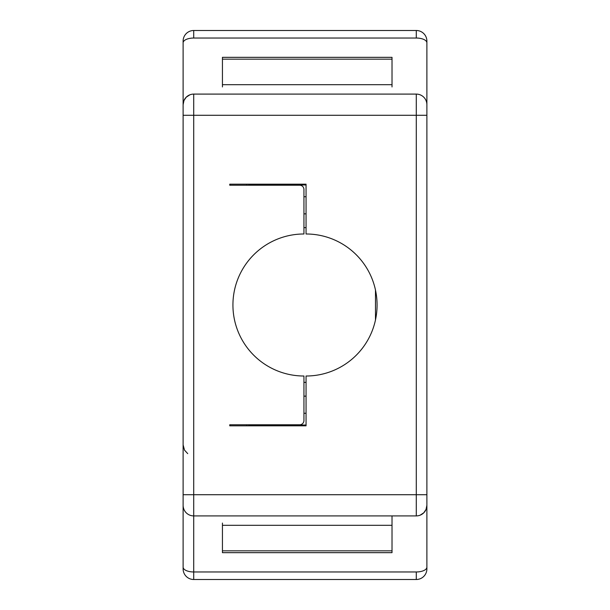 <?xml version="1.0" encoding="UTF-8"?>
<svg xmlns="http://www.w3.org/2000/svg" width="610" height="610" viewBox="0 0 610 610"><rect width="100%" height="100%" fill="white"/><g stroke="black" fill="none" stroke-linecap="round" stroke-linejoin="round"><path stroke-width="0.91" d="M183.114 41.099A10.599 10.599 0 0 1 193.713 30.5A10.599 10.599 0 0 0 183.114 41.099L183.114 505.309A10.599 10.599 0 0 0 193.713 515.908L193.713 579.5L416.287 579.5L416.287 571.966A10.599 4.804 -0 0 0 426.886 567.163L426.886 104.691A10.599 10.599 180 0 0 416.287 94.093L416.287 115.29L426.886 115.29M426.886 473.863L426.886 455.678M426.886 568.901A10.599 10.599 0 0 1 416.287 579.5A10.599 10.599 0 0 0 426.886 568.901L426.886 567.163M416.287 38.033L193.713 38.033L193.713 30.5L416.287 30.5A10.599 10.599 45 0 1 426.886 41.099L426.886 42.837A10.599 4.804 180 0 0 416.287 38.033L416.287 30.5A10.599 10.599 45 0 1 426.886 41.099M426.886 104.874L426.886 42.837M426.886 494.71L416.287 494.71L416.287 515.908L193.713 515.908L416.287 515.908A10.599 10.599 -0 0 0 426.886 505.309L426.039 509.449L423.775 512.804L420.099 515.198M189.901 94.802L186.225 97.196L183.961 100.551L183.114 104.691A10.599 10.599 180 0 1 193.713 94.093L416.287 94.093M426.329 508.694L426.619 507.665M426.657 102.503L426.253 101.085M418.163 94.26L417.362 94.146M426.886 322.614L426.886 274.233M229.749 425.826L229.749 424.766L229.749 425.826L306.06 425.826L306.06 376.012A71.012 71.012 0 0 0 377.071 305A71.012 71.012 0 0 0 306.06 233.988L306.06 184.174L229.749 184.174L229.749 185.234L229.749 184.174M303.94 227.629L306.06 227.629M248.827 184.174L248.827 185.234M306.06 382.371L303.94 382.371M248.827 424.766L248.827 425.826M375.478 319.945L375.478 290.055M426.886 402.508L426.886 423.706M426.886 186.294L426.886 211.312M426.886 244.762L426.886 252.037M426.886 338.054L426.886 399.009M222.436 86.94L222.436 57.34L392.017 57.332L392.017 86.94M392.017 523.06L392.017 515.908L392.017 525.301L222.436 525.301L222.436 552.668L392.017 552.66L392.017 525.301M392.017 552.668L222.436 552.668M183.114 473.863L183.114 568.901A10.599 10.599 -135 0 0 193.713 579.5A10.599 10.599 -135 0 1 183.114 568.901M183.114 501.534L183.114 423.706M183.114 207.492L183.114 204.472M183.114 186.294L183.114 136.137M183.114 520.147L183.114 504.462M183.114 495.976L183.114 444.896L184.517 450.165L187.735 453.649M222.436 523.06L222.436 525.301M229.749 185.234L299.701 185.234A4.239 4.239 0 0 1 303.94 189.474L303.94 233.988A71.012 71.012 0 0 0 232.929 305A71.012 71.012 0 0 0 303.94 376.012L303.94 420.526A4.239 4.239 0 0 1 299.701 424.766L229.749 424.766M246.707 185.234L246.707 184.174M183.343 507.497L183.747 508.915M191.837 515.74L192.638 515.854M246.707 425.826L246.707 424.766M193.713 94.093L229.749 94.093L193.713 94.093L193.713 115.29L416.287 115.29L416.287 494.71L183.114 494.71M183.114 567.163A10.599 4.804 0 0 0 193.713 571.966L416.287 571.966M229.749 515.908L193.713 515.908L193.713 115.29L183.114 115.29M306.06 213.851L303.94 213.851M306.06 196.733L303.94 196.733M306.06 184.982L248.827 184.982M303.94 396.149L306.06 396.149M303.94 413.267L306.06 413.267M248.827 425.017L306.06 425.017M222.436 59.162L392.017 59.162M222.436 84.698L392.017 84.698M193.713 38.033A10.599 4.804 180 0 0 183.114 42.837M392.017 550.838L222.436 550.838M183.114 505.309A10.599 10.599 0 0 0 193.713 515.908M416.721 515.9L417.4 515.854M222.436 57.332L392.017 57.332M193.278 94.1L192.6 94.146"/></g></svg>
